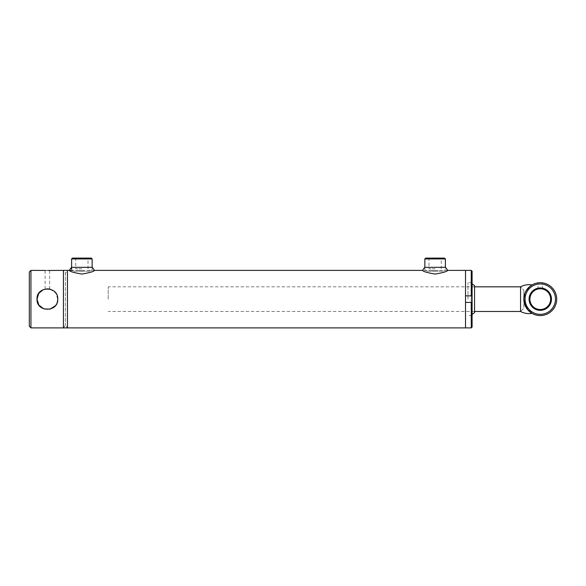 <?xml version="1.0" encoding="UTF-8"?>
<svg xmlns="http://www.w3.org/2000/svg" width="586" height="586" viewBox="0 0 586 586"><rect width="100%" height="100%" fill="white"/><g stroke="black" fill="none" stroke-linecap="round" stroke-linejoin="round"><path stroke-width="0.44" stroke-dasharray="2.93 2.2" d="M55.384 305.731L56 304.903M56.3 304.42L56.959 303.101M48.235 270.468L46.118 270.454M47.371 288.773C50.286 289.045 50.286 289.045 47.371 288.773C44.455 289.045 44.455 289.045 47.371 288.773L46.755 288.788M63.434 270.388L63.434 327.896L63.434 270.388L65.449 273.266L65.449 325.018L65.449 273.266L67.456 270.388L67.456 299.146L67.456 270.388M57.743 299.146L55.677 292.934L50.367 289.213M46.748 288.788L43.386 289.565M30.941 327.896L30.941 270.388M29.3 272.036L29.3 326.255M435.12 270.578C439.361 270.373 439.361 270.373 435.12 270.578C439.361 270.373 439.361 270.373 435.12 270.578C430.878 270.373 430.878 270.373 435.12 270.578C430.878 270.373 430.878 270.373 435.12 270.578M81.879 270.578C86.113 270.373 86.113 270.373 81.879 270.578C86.113 270.373 86.113 270.373 81.879 270.578C77.638 270.373 77.638 270.373 81.879 270.578C77.638 270.373 77.638 270.373 81.879 270.578M465.511 270.388L465.511 327.896L465.511 270.388M67.456 327.896L67.456 299.146L67.456 327.896L65.449 325.018L63.434 327.896M465.511 299.146L465.511 273.266L465.511 299.146M523.84 299.146L523.84 290.107L523.84 299.146A16.43 16.43 0 0 0 540.27 315.576A16.43 16.43 0 0 0 556.7 299.146A16.43 16.43 0 0 0 540.27 282.716A16.43 16.43 0 0 0 523.84 299.146L526.089 290.854M520.551 286.818L520.551 311.466L523.84 308.177L523.84 290.107L520.551 286.818L520.551 311.466L523.84 308.177L523.84 290.107L520.551 286.818M108.212 299.146L108.212 286.818L108.212 299.146M471.261 282.716L471.261 315.576L471.261 282.716L472.089 282.24L472.089 316.044L472.089 282.24M471.261 315.576L472.089 316.044M471.261 270.388L471.261 327.896M472.089 327.076L472.089 271.215M472.089 302.427L465.511 302.427L465.511 295.857L472.089 295.857M465.511 324.812L465.511 273.472L465.511 324.812M474.55 285.587L474.55 312.697M472.089 299.146L472.089 282.716L472.089 299.146M467.98 299.146L467.98 282.716L467.98 299.146M474.55 299.146C474.55 283.316 474.55 283.316 474.55 299.146C474.55 314.975 474.55 314.975 474.55 299.146M555.469 299.146A15.199 15.199 0 0 1 540.27 314.338A15.199 15.199 0 0 1 525.071 299.146A15.199 15.199 0 0 1 540.27 283.946A15.199 15.199 0 0 1 555.469 299.146M551.463 299.146A11.193 11.193 0 0 0 540.27 287.953A11.193 11.193 0 0 0 529.077 299.146A11.193 11.193 0 0 0 540.27 310.338A11.193 11.193 0 0 0 551.463 299.146M529.898 299.146A10.372 10.372 0 0 1 540.27 288.773A10.372 10.372 0 0 1 550.642 299.146A10.372 10.372 0 0 1 540.27 309.518A10.372 10.372 0 0 1 529.898 299.146M540.27 288.773C543.185 289.045 543.185 289.045 540.27 288.773C537.355 289.045 537.355 289.045 540.27 288.773M540.27 282.716C537.355 282.884 537.355 282.884 540.27 282.716C543.185 282.884 543.185 282.884 540.27 282.716C543.185 282.884 543.185 282.884 540.27 282.716M81.879 268.798L75.733 268.798L81.879 268.798M81.879 258.8L75.733 258.8L81.879 258.8M91.321 258.104L72.43 258.104M81.879 271.245L89.402 271.245C91.196 270.717 92.105 270.095 92.141 269.377C92.105 270.095 91.196 270.717 89.402 271.245L74.349 271.245C72.554 270.717 71.646 270.095 71.609 269.377C71.646 270.095 72.554 270.717 74.349 271.245L81.879 271.245M81.879 258.104L88.713 258.104L81.879 258.104M435.12 268.798L428.981 268.798L435.12 268.798M435.12 258.8L428.981 258.8L435.12 258.8M444.569 258.104L425.67 258.104M435.12 271.245L442.65 271.245C444.437 270.717 445.353 270.095 445.389 269.377C445.353 270.095 444.437 270.717 442.65 271.245L427.59 271.245C425.802 270.717 424.887 270.095 424.85 269.377C424.887 270.095 425.802 270.717 427.59 271.245L435.12 271.245M435.12 258.104L441.961 258.104L435.12 258.104M69.324 270.388C69.675 271.465 73.851 272.688 81.85 274.065C89.9 272.688 94.09 271.465 94.427 270.388L85.16 270.388M71.609 267.348L92.141 267.348L92.141 269.377M431.831 270.388L422.565 270.388C422.916 271.465 427.091 272.688 435.098 274.065C443.141 272.688 447.33 271.465 447.675 270.388L438.401 270.388M424.85 269.377L424.85 267.348L445.389 267.348L445.389 269.377M532.059 313.378L529.839 311.84L526.06 307.386M524.895 304.932L524.126 302.178M523.906 300.647L524.866 293.425M527.488 288.825L530.213 286.151M71.609 258.924L92.141 258.924M424.85 258.924L445.389 258.924M45.115 289.023L45.115 270.388M49.634 289.023L49.634 270.388M78.59 270.388L72.327 270.388M474.55 286.818L108.212 286.818M474.55 311.466L108.212 311.466M472.089 282.716L467.98 282.716M472.089 315.576L467.98 315.576M538.014 289.023L538.014 282.87M542.526 289.023L542.526 282.87M75.037 258.104L75.733 258.8L75.733 268.798M88.017 268.798L88.017 258.8L88.713 258.104M428.278 258.104L428.981 258.8L428.981 268.798M441.258 268.798L441.258 258.8L441.961 258.104"/><path stroke-width="0.88" d="M57.545 301.167L57.743 299.146C58.395 312.528 36.354 312.521 36.999 299.146L38.903 305.13L43.862 308.903L50.154 309.137L55.384 305.731M56 304.903L56.3 304.42M56.959 303.101L57.296 302.171M57.311 302.112L57.501 301.387M45.73 270.432L30.941 270.388L30.941 327.896L29.3 326.255L29.3 272.036L30.941 270.388M47.371 270.483C44.455 270.38 44.455 270.38 47.371 270.483C50.286 270.38 50.286 270.38 47.371 270.483M47.371 288.773C44.455 289.045 44.455 289.045 47.371 288.773C50.286 289.045 50.286 289.045 47.371 288.773M471.261 327.896L471.261 302.427L472.089 302.427L472.089 327.076L471.261 327.896L67.456 327.896L67.456 270.388L67.456 327.896L63.434 327.896L63.434 270.388L48.235 270.468M50.367 289.213L47.378 288.773M43.386 289.565L38.757 293.366L36.999 299.146C36.354 285.748 58.395 285.77 57.743 299.146M471.261 302.427L465.511 302.427L465.511 327.896L465.511 270.388L447.675 270.388C447.323 271.465 443.155 272.688 435.156 274.065C427.113 272.695 422.916 271.472 422.565 270.388L94.427 270.388C94.082 271.465 89.907 272.688 81.915 274.065C73.865 272.695 69.668 271.472 69.324 270.388A15.339 15.339 0 0 1 71.609 267.348L92.141 267.348A15.339 15.339 0 0 1 94.427 270.388M523.84 299.146A16.43 16.43 0 0 1 540.27 282.716A16.43 16.43 0 0 1 556.7 299.146A16.43 16.43 0 0 1 540.27 315.576A16.43 16.43 0 0 1 523.84 299.146L527.554 309.555L532.059 313.378A18.071 18.071 0 0 1 520.551 311.466L520.551 286.818L474.55 286.818M471.261 295.857L471.261 270.388L465.511 270.388L465.511 295.857L472.089 295.857L472.089 271.215L471.261 270.388M472.089 302.427L472.089 295.857M472.089 314.338L474.55 312.697L474.55 285.587L472.089 283.946M529.077 299.146A11.193 11.193 0 0 1 540.27 287.953A11.193 11.193 0 0 1 551.463 299.146A11.193 11.193 0 0 1 540.27 310.338A11.193 11.193 0 0 1 529.077 299.146M550.642 299.146A10.372 10.372 0 0 0 540.27 288.773A10.372 10.372 0 0 0 529.898 299.146A10.372 10.372 0 0 0 540.27 309.518A10.372 10.372 0 0 0 550.642 299.146M525.071 299.146A15.199 15.199 0 0 0 540.27 314.338A15.199 15.199 0 0 0 555.469 299.146A15.199 15.199 0 0 0 540.27 283.946A15.199 15.199 0 0 0 525.071 299.146M541.889 288.898L542.358 288.986M540.27 288.773C543.185 289.045 543.185 289.045 540.27 288.773C537.355 289.045 537.355 289.045 540.27 288.773L539.831 288.781M538.014 289.023L538.388 288.942M540.27 282.716C537.355 282.884 537.355 282.884 540.27 282.716M71.609 258.924L72.43 258.104L91.321 258.104L92.141 258.924L71.609 258.924L71.609 269.377M424.85 258.924L425.67 258.104L444.569 258.104L445.389 258.924L424.85 258.924L424.85 267.348A15.339 15.339 0 0 0 422.565 270.388M30.941 327.896L63.434 327.896L63.434 270.388L72.327 270.388M445.389 258.924L445.389 267.348A15.339 15.339 0 0 1 447.675 270.388M445.389 267.348L424.85 267.348M474.55 311.466L520.551 311.466L520.551 286.818A18.071 18.071 0 0 1 532.059 284.913L529.861 286.437L526.089 290.854M526.06 307.386L524.895 304.932M524.126 302.178L523.906 300.647M524.866 293.425L526.082 290.861M526.103 290.824L527.488 288.825M530.213 286.151L532.059 284.913M92.141 258.924L92.141 267.348"/></g></svg>
